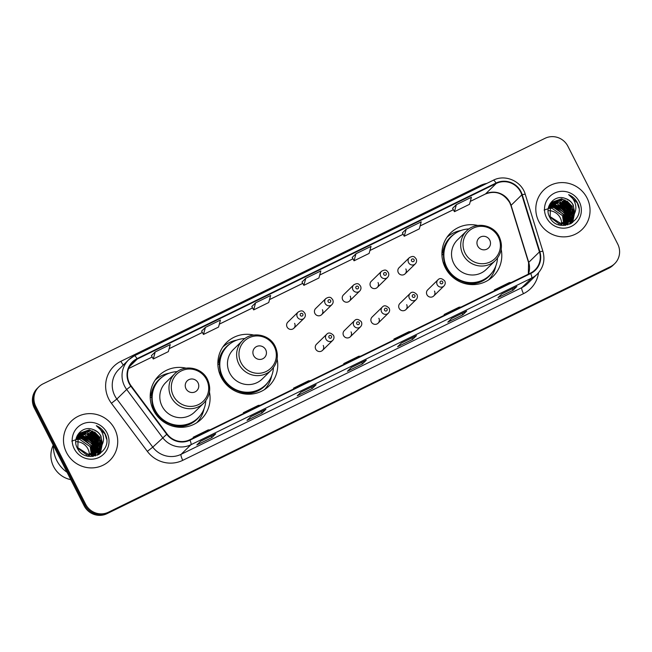 <?xml version="1.0" encoding="UTF-8"?>
<svg xmlns="http://www.w3.org/2000/svg" width="652" height="652" viewBox="0 0 652 652"><rect width="100%" height="100%" fill="white"/><g stroke="black" fill="none" stroke-linecap="round" stroke-linejoin="round"><path stroke-width="0.98" d="M477.794 225.453A30.375 29.536 45.7 0 0 450.63 232.927A30.375 29.536 45.7 0 0 445.259 267.662A30.375 29.536 45.7 0 0 493.091 276.375A30.375 29.536 45.7 0 0 501.184 249.398M489.139 279.602A30.375 29.536 45.7 0 0 489.97 278.363M253.726 335.055A30.375 29.536 45.7 0 0 226.57 342.528A30.375 29.536 45.7 0 0 221.199 377.263A30.375 29.536 45.7 0 0 269.023 385.976A30.375 29.536 45.7 0 0 277.124 358.999M265.071 389.203A30.375 29.536 45.7 0 0 265.91 387.964M186.065 368.152A30.375 29.536 45.7 0 0 158.909 375.625A30.375 29.536 45.7 0 0 153.538 410.361A30.375 29.536 45.7 0 0 201.37 419.073A30.375 29.536 45.7 0 0 209.463 392.096M197.417 422.3A30.375 29.536 45.7 0 0 198.249 421.062M322.495 350.393L332.732 340.385A4.295 4.181 -134.3 0 1 325.967 339.154A4.295 4.181 -134.3 0 1 326.725 334.24L316.489 344.24A4.295 4.181 45.7 0 0 315.731 349.162A4.295 4.181 45.7 0 0 322.495 350.393A4.295 4.181 45.7 0 0 323.253 345.478M350.303 336.791L360.54 326.782A4.295 4.181 -134.3 0 1 353.775 325.552A4.295 4.181 -134.3 0 1 354.533 320.637L344.297 330.637A4.295 4.181 45.7 0 0 343.539 335.56A4.295 4.181 45.7 0 0 350.303 336.791A4.295 4.181 45.7 0 0 351.061 331.876M378.111 323.188L388.347 313.18A4.295 4.181 -134.3 0 1 381.583 311.949A4.295 4.181 -134.3 0 1 382.341 307.035L372.105 317.043A4.295 4.181 45.7 0 0 371.338 321.958A4.295 4.181 45.7 0 0 378.111 323.188A4.295 4.181 45.7 0 0 378.869 318.274M405.919 309.586L416.155 299.578A4.295 4.181 -134.3 0 1 409.391 298.347A4.295 4.181 -134.3 0 1 410.149 293.433L399.912 303.441A4.295 4.181 45.7 0 0 399.146 308.355A4.295 4.181 45.7 0 0 405.919 309.586A4.295 4.181 45.7 0 0 406.677 304.671M433.727 295.984L443.963 285.975A4.295 4.181 -134.3 0 1 437.199 284.745A4.295 4.181 -134.3 0 1 437.957 279.83L427.72 289.838A4.295 4.181 45.7 0 0 426.954 294.753A4.295 4.181 45.7 0 0 433.727 295.984A4.295 4.181 45.7 0 0 434.485 291.069M405.079 273.856L415.316 263.848A4.295 4.181 -134.3 0 1 408.551 262.617A4.295 4.181 -134.3 0 1 409.309 257.703L399.073 267.703A4.295 4.181 45.7 0 0 398.315 272.626A4.295 4.181 45.7 0 0 405.079 273.856A4.295 4.181 45.7 0 0 405.846 268.942M377.272 287.459L387.516 277.45A4.295 4.181 -134.3 0 1 380.744 276.22A4.295 4.181 -134.3 0 1 381.502 271.305L371.265 281.305A4.295 4.181 45.7 0 0 370.507 286.22A4.295 4.181 45.7 0 0 377.272 287.459A4.295 4.181 45.7 0 0 378.038 282.544M293.856 328.266L304.093 318.257A4.295 4.181 -134.3 0 1 297.32 317.027A4.295 4.181 -134.3 0 1 298.086 312.112L287.842 322.112A4.295 4.181 45.7 0 0 287.084 327.027A4.295 4.181 45.7 0 0 293.856 328.266A4.295 4.181 45.7 0 0 294.614 323.343M321.656 314.663L331.901 304.655A4.295 4.181 -134.3 0 1 325.128 303.424A4.295 4.181 -134.3 0 1 325.894 298.51L315.649 308.51A4.295 4.181 45.7 0 0 314.892 313.425A4.295 4.181 45.7 0 0 321.656 314.663A4.295 4.181 45.7 0 0 322.422 309.741M349.464 301.061L359.708 291.053A4.295 4.181 -134.3 0 1 352.936 289.822A4.295 4.181 -134.3 0 1 353.694 284.908L343.457 294.908A4.295 4.181 45.7 0 0 342.699 299.822A4.295 4.181 45.7 0 0 349.464 301.061A4.295 4.181 45.7 0 0 350.23 296.147M156.847 378.698A30.375 29.536 45.7 0 0 155.592 379.505M224.508 345.601A30.375 29.536 45.7 0 0 223.253 346.408M448.568 236A30.375 29.536 45.7 0 0 447.313 236.806M38.867 386.815L37.335 388.315A17.197 16.716 45.7 0 0 34.295 407.981L84.124 505.773A17.197 16.716 45.7 0 0 106.969 513.686L608.903 268.168A17.197 16.716 45.7 0 0 613.133 265.185L613.899 264.435A17.197 16.716 45.7 0 1 609.669 267.418A17.197 16.716 45.7 0 0 613.899 264.435L614.665 263.685A17.197 16.716 45.7 0 0 617.705 244.019L567.876 146.227A17.197 16.716 45.7 0 0 545.031 138.314L43.097 383.832A17.197 16.716 45.7 0 0 38.867 386.815A17.197 16.716 45.7 0 0 35.827 406.481L85.656 504.273A17.197 16.716 45.7 0 0 108.501 512.187L610.435 266.668A17.197 16.716 45.7 0 0 614.665 263.685M85.656 504.273L84.89 505.023A17.197 16.716 45.7 0 0 107.735 512.937L609.669 267.418L107.735 512.937A17.197 16.716 45.7 0 1 84.89 505.023L35.061 407.231L84.89 505.023L84.124 505.773M38.101 387.565A17.197 16.716 45.7 0 0 35.061 407.231A17.197 16.716 45.7 0 1 38.101 387.565M66.512 452.553A27.506 26.748 45.7 0 0 109.829 460.442A27.506 26.748 45.7 0 0 114.695 428.983A27.506 26.748 45.7 0 0 71.378 421.094A27.506 26.748 45.7 0 0 66.512 452.553A27.506 26.748 45.7 0 0 109.829 460.442A27.506 26.748 45.7 0 0 114.695 428.983A27.506 26.748 45.7 0 0 71.378 421.094A27.506 26.748 45.7 0 0 66.512 452.553M538.829 221.517A27.506 26.748 45.7 0 0 582.154 229.406A27.506 26.748 45.7 0 0 587.02 197.947A27.506 26.748 45.7 0 0 543.703 190.058A27.506 26.748 45.7 0 0 538.829 221.517A27.506 26.748 45.7 0 0 582.154 229.406A27.506 26.748 45.7 0 0 587.02 197.947A27.506 26.748 45.7 0 0 543.703 190.058A27.506 26.748 45.7 0 0 538.829 221.517M129.495 383.221A18.337 17.832 -134.3 0 1 132.739 362.243A18.337 17.832 -134.3 0 1 137.254 359.065L496.237 183.465A18.337 17.832 -134.3 0 1 521.804 194.858L539.448 251.892A18.337 17.832 -134.3 0 1 535.007 269.912A18.337 17.832 -134.3 0 1 530.492 273.098L189.781 439.758A18.337 17.832 -134.3 0 1 167.099 434.02L131.182 385.927A18.337 17.832 -134.3 0 1 129.495 383.221M129.096 383.417A18.794 18.28 45.7 0 0 130.824 386.196L166.741 434.289A18.794 18.28 45.7 0 0 189.985 440.165L530.704 273.506A18.794 18.28 45.7 0 0 539.88 251.77L522.228 194.736A18.794 18.28 45.7 0 0 496.025 183.057L137.042 358.657A18.794 18.28 45.7 0 0 129.096 383.417M452.569 208.355L456.359 204.646L454.444 211.688L452.569 208.355M406.163 229.202L404.248 236.244L419.309 228.876L421.225 221.835L406.163 229.202L402.382 232.919M352.186 257.458L355.976 253.75L354.052 260.792L352.186 257.458M151.411 355.666L155.2 351.958L153.285 358.999L151.411 355.666M205.396 327.41L203.473 334.452L218.534 327.084L220.449 320.042L205.396 327.41L201.615 331.126M251.794 306.562L255.584 302.854L253.669 309.896L251.794 306.562M305.78 278.306L303.865 285.348L318.918 277.98L320.841 270.939L305.78 278.306L301.998 282.023M466.693 311.069L462.863 314.81L447.81 322.178L451.632 318.437L466.693 311.069A4.588 1.019 -116.1 0 1 466.628 311.11L451.608 318.461M516.881 286.521L513.059 290.254L497.998 297.622L501.828 293.881L516.881 286.521A4.588 1.019 -116.1 0 1 516.824 286.562L501.796 293.913M316.114 384.729L312.284 388.47L297.222 395.829L301.053 392.088L316.114 384.729A4.588 1.019 -116.1 0 1 316.049 384.77L301.028 392.121M265.918 409.277L262.088 413.018L247.035 420.385L250.857 416.644L265.918 409.277A4.588 1.019 -116.1 0 1 265.853 409.317L250.833 416.669M215.722 433.833L211.9 437.573L196.839 444.933L200.669 441.192L215.722 433.833A4.588 1.019 -116.1 0 1 215.665 433.873L200.637 441.225M416.498 335.625L412.667 339.358L397.614 346.725L401.436 342.985L416.498 335.625A4.588 1.019 -116.1 0 1 416.441 335.666L401.412 343.017M366.302 360.173L362.479 363.914L347.418 371.281L351.249 367.541L366.302 360.173A4.588 1.019 -116.1 0 1 366.245 360.214L351.216 367.565M454.444 211.688L469.497 204.32L471.42 197.279L456.359 204.646M253.669 309.896L268.73 302.528L270.645 295.486L255.584 302.854M153.285 358.999L168.338 351.632L170.254 344.59L155.2 351.958M354.052 260.792L369.113 253.424L371.029 246.383L355.976 253.75M362.479 363.914L361.721 362.43M412.667 339.358L411.917 337.875M211.9 437.573L211.142 436.082M262.088 413.018L261.338 411.534M312.284 388.47L311.526 386.978M513.059 290.254L512.301 288.771M462.863 314.81L462.105 313.327M303.865 285.348L301.99 282.006M203.473 334.452L201.607 331.11M404.248 236.244L402.374 232.903M360.605 356.196L358.796 356.245L343.734 363.604L344.052 364.289M345.552 363.555L343.734 363.604M310.417 380.744L308.6 380.792L293.547 388.16L293.865 388.845M295.356 388.111L293.547 388.16M260.221 405.299L258.412 405.348L243.351 412.708L243.669 413.392M245.16 412.659L243.351 412.708M210.025 429.847L208.216 429.896L193.155 437.264L193.473 437.948M194.972 437.215L193.155 437.264M410.801 331.64L408.991 331.689L393.93 339.056L394.248 339.741M395.748 339.007L393.93 339.056M460.997 307.092L459.179 307.141L444.126 314.5L444.444 315.185M445.935 314.451L444.126 314.5M511.192 282.536L509.375 282.585L494.322 289.953L494.632 290.637M496.131 289.904L494.322 289.953M89.324 455.887A12.958 12.6 45.7 0 0 89.365 455.031M89.365 454.737A12.958 12.6 45.7 0 0 76.308 441.681M53.407 445.487A30.946 30.09 45.7 0 0 56.806 460.573A30.946 30.09 45.7 0 0 67.066 472.292M53.236 445.153A24.36 23.684 45.7 0 0 53.578 466.539A24.36 23.684 45.7 0 0 70.815 479.66M76.52 439.432L79.642 439.318L90.196 446.71L91.361 454.615M91.313 454.868L91.158 455.618M91.093 455.854L90.889 456.547M76.749 438.446L80.856 438.128L91.41 445.52L92.372 454.436M92.307 454.672L92.103 455.373M92.03 455.593L91.777 456.253M71.785 441.102L79.976 438.38L84.475 439.424L91.109 445.813L92.128 454.485M77.042 437.533L82.07 436.938L92.625 444.33L93.317 454.183M93.244 454.411L92.991 455.072M92.902 455.283L92.617 455.903M76.96 437.753L85.746 438.258L92.323 444.631L93.081 454.257M77.392 436.677L83.293 435.748L93.839 443.148L94.206 453.882M94.116 454.094L93.831 454.713M93.733 454.909L93.415 455.495M93.301 455.683L92.951 456.237M77.303 436.881L88.004 437.606L93.538 443.441L93.994 453.963M77.8 435.87L84.507 434.566L95.053 441.958L95.053 453.523M94.947 453.727L94.63 454.305M94.516 454.493L94.165 455.047M94.043 455.226L93.66 455.74M93.521 455.911L93.106 456.4M77.694 436.066L89.935 436.84L94.752 442.252L94.85 453.621M78.256 435.12L85.722 433.376L96.268 440.768L95.844 453.124M95.73 453.311L95.379 453.857M95.257 454.036L94.874 454.558M94.744 454.721L94.328 455.21M94.173 455.373L93.081 456.416M78.134 435.3L85.363 433.67L91.076 435.601L95.966 441.07L95.648 453.221M78.753 434.411L86.936 432.186L97.482 439.587L96.594 452.675M96.472 452.847L96.088 453.368M95.958 453.531L95.542 454.02M95.404 454.167L92.56 456.481M78.623 434.582L90.604 433.523L97.181 439.88L96.414 452.79M79.291 433.751L88.15 431.005L98.705 438.397L97.906 451.339L97.303 452.178M97.172 452.341L96.757 452.83M96.618 452.985L90.93 456.547M79.153 433.914L86.993 431.257L93.334 433.124L98.395 438.69L97.564 451.689M102.144 444.713L100.995 436.155C99.161 432.708 96.374 430.45 92.649 429.366C81.997 425.275 71.81 437.842 77.115 447.696C85.037 465.96 113.79 452.415 105.518 434.697L105.102 433.824C103.138 430.067 100.212 427.353 96.317 425.691C99.634 427.981 101.859 431.086 103.008 435.014C103.929 438.331 103.635 441.567 102.144 444.713L100.335 448.967L98.599 451.07L88.786 454.713L77.832 447.712L78.224 435.169L79.878 433.132L89.365 429.815L99.919 437.207L99.12 450.149L97.971 451.649M97.841 451.795L87.572 455.903L86.097 455.732M79.723 433.295L90.514 430.336L99.609 437.508L100.848 444.917L97.841 451.738M92.649 429.366C96.944 431.07 99.674 433.384 100.832 436.318L102.168 442.333L99.495 450.027M98.599 451.07L86.496 454.746L77.531 448.014M74.238 448.772A18.688 18.166 45.7 0 0 99.071 457.378A18.688 18.166 45.7 0 0 106.969 432.765A18.688 18.166 45.7 0 0 82.144 424.159A18.688 18.166 45.7 0 0 74.238 448.772M98.819 454.485A24.36 23.684 45.7 0 0 98.745 453.825M98.713 453.588A24.36 23.684 45.7 0 0 98.313 451.355A24.36 23.684 45.7 0 0 98.305 451.314M98.159 450.719A24.36 23.684 45.7 0 0 97.971 450.027M97.881 449.725A24.36 23.684 45.7 0 0 97.466 448.486M97.262 447.94A24.36 23.684 45.7 0 0 96.496 446.18M96.317 425.691L104.964 433.963L106.553 439.106M92.413 430.891L100.196 438.902M101.158 441.404L101.826 445.088M101.859 445.756L100.237 453.564M91.198 432.072L98.998 440.124M99.943 442.594L100.612 446.261M100.644 446.946L100.636 448.242M100.628 448.503L99.259 454.224M90 433.27L97.776 441.306M98.729 443.784L99.397 447.459M99.43 448.128L99.422 449.432M99.414 449.693L99.373 450.173M99.365 450.255L98.305 454.77M88.754 434.444L96.561 442.496M97.515 444.966L98.183 448.649M98.216 449.318L98.207 450.622M98.191 450.882L98.159 451.355M98.142 451.51L97.352 455.226M87.539 435.634L95.347 443.686M86.349 436.832L94.132 444.876M95.078 447.345L95.754 451.021M95.787 451.689L95.779 452.993M95.722 453.816L95.388 455.944M94.621 431.974L99.177 436.685M100.946 440.181L101.948 444.525M102.005 445.292L100.359 453.474M93.391 433.156L97.955 437.851M99.732 441.363L100.726 445.699M100.783 446.473L100.799 447.94M100.783 448.234L99.381 454.151M92.209 434.371L96.732 439.041M98.517 442.553L99.511 446.897M99.569 447.663L99.585 449.122M99.569 449.424L99.528 449.97M99.52 450.067L98.428 454.705M90.954 435.528L95.526 440.239M97.303 443.743L98.297 448.087M98.354 448.845L98.37 450.312M98.354 450.605L98.313 451.16M98.305 451.257L97.474 455.177M88.558 437.924L93.089 442.602M94.874 446.115L95.868 450.459M95.925 451.225L95.934 452.692M95.877 453.629L95.51 455.903M198.029 382.805A6.879 6.691 45.7 0 0 188.893 379.643A6.879 6.691 45.7 0 0 185.983 388.698A6.879 6.691 45.7 0 0 195.119 391.868A6.879 6.691 45.7 0 0 198.029 382.805M174.891 373.629L165.722 382.594A20.628 20.065 45.7 0 0 162.071 406.188A20.628 20.065 45.7 0 0 194.557 412.105L203.734 403.14C210.131 396.139 211.378 388.225 207.466 379.399C201.835 367.231 183.97 364.052 174.891 373.629A20.628 20.065 45.7 0 0 171.24 397.223A20.628 20.065 45.7 0 0 203.734 403.14M177.287 371.632A27.221 26.471 45.7 0 0 159.968 378.999A27.221 26.471 45.7 0 0 155.152 410.132A27.221 26.471 45.7 0 0 198.012 417.94A27.221 26.471 45.7 0 0 205.787 400.793M159.968 378.999L159.585 379.374A27.221 26.471 45.7 0 0 154.768 410.507A27.221 26.471 45.7 0 0 197.629 418.315L198.012 417.94M152.47 404.216A21.492 20.897 45.7 0 0 154.165 411.534M204.052 408.788A29.805 28.981 -134.3 0 1 196.806 422.7M150.221 397.932L151.81 396.546M150.196 396.106L151.028 395.487A27.482 26.716 45.7 0 1 162.796 376.603M155.176 380.1A29.805 28.981 -134.3 0 1 169.259 373.18M265.69 349.708A6.879 6.691 45.7 0 0 256.554 346.546A6.879 6.691 45.7 0 0 253.644 355.601A6.879 6.691 45.7 0 0 262.78 358.771A6.879 6.691 45.7 0 0 265.69 349.708M242.552 340.531L233.383 349.496A20.628 20.065 45.7 0 0 229.732 373.091A20.628 20.065 45.7 0 0 262.218 379.008L271.387 370.043C277.793 363.042 279.04 355.128 275.128 346.302C269.496 334.134 251.631 330.955 242.552 340.531A20.628 20.065 45.7 0 0 238.901 364.126A20.628 20.065 45.7 0 0 271.387 370.043M244.948 338.535A27.221 26.471 45.7 0 0 227.621 345.902A27.221 26.471 45.7 0 0 222.805 377.035A27.221 26.471 45.7 0 0 265.674 384.843A27.221 26.471 45.7 0 0 273.441 367.695M227.621 345.902L227.238 346.277A27.221 26.471 45.7 0 0 222.43 377.41A27.221 26.471 45.7 0 0 265.291 385.218L265.674 384.843M220.132 371.118A21.492 20.897 45.7 0 0 221.827 378.437M271.713 375.691A29.805 28.981 -134.3 0 1 264.467 389.611M217.882 364.835L219.471 363.449M217.85 363.009L218.689 362.39A27.482 26.716 45.7 0 1 230.458 343.506M222.837 347.003A29.805 28.981 -134.3 0 1 236.92 340.083M489.75 240.115A6.879 6.691 45.7 0 0 480.614 236.945A6.879 6.691 45.7 0 0 477.704 246.008A6.879 6.691 45.7 0 0 486.84 249.17A6.879 6.691 45.7 0 0 489.75 240.115M466.612 230.93L457.443 239.895A20.628 20.065 45.7 0 0 453.792 263.489A20.628 20.065 45.7 0 0 486.278 269.406L495.455 260.441C501.861 253.441 503.108 245.527 499.187 236.7C493.556 224.541 475.699 221.354 466.612 230.93A20.628 20.065 45.7 0 0 462.961 254.524A20.628 20.065 45.7 0 0 495.455 260.441M469.016 228.933A27.221 26.471 45.7 0 0 451.689 236.301A27.221 26.471 45.7 0 0 446.873 267.434A27.221 26.471 45.7 0 0 489.742 275.242A27.221 26.471 45.7 0 0 497.509 258.094M451.689 236.301L451.306 236.676A27.221 26.471 45.7 0 0 446.49 267.809A27.221 26.471 45.7 0 0 489.359 275.617L489.742 275.242M444.191 261.525A21.492 20.897 45.7 0 0 445.887 268.836M495.773 266.089A29.805 28.981 -134.3 0 1 488.527 280.01M441.95 255.234L443.539 253.856M441.917 253.416L442.757 252.789A27.482 26.716 45.7 0 1 454.526 233.905M446.897 237.401A29.805 28.981 -134.3 0 1 460.98 230.482M561.641 224.85A12.958 12.6 45.7 0 0 561.69 224.003M561.69 223.701A12.958 12.6 45.7 0 0 548.634 210.645M548.837 208.395L551.959 208.281L562.513 215.673L563.678 223.579M563.638 223.84L563.475 224.59M563.418 224.826L563.214 225.51M549.066 207.409L553.181 207.091L563.727 214.484L564.689 223.4M564.632 223.636L564.42 224.337M564.347 224.565L564.094 225.225M544.102 210.066L552.301 207.352L556.792 208.387L563.426 214.785L564.445 223.449M549.367 206.497L554.396 205.902L564.942 213.302L565.634 223.155M565.561 223.375L565.317 224.035M565.227 224.247L564.942 224.867M549.286 206.725L558.063 207.23L564.64 213.595L565.406 223.22M549.717 205.641L555.61 204.72L566.156 212.112L566.531 222.845M566.441 223.057L566.156 223.677M566.05 223.88L565.732 224.459M565.618 224.655L565.268 225.201M549.62 205.853L560.329 206.57L565.854 212.405L566.311 222.927M550.117 204.834L556.824 203.53L567.379 210.922L567.37 222.495M567.264 222.691L566.947 223.277M566.832 223.465L566.482 224.011M566.36 224.19L565.977 224.712M565.838 224.875L565.431 225.364M550.011 205.03L562.26 205.804L567.069 211.224L567.167 222.585M550.573 204.084L558.039 202.34L568.593 209.74L568.161 222.087M568.055 222.275L567.696 222.829M567.574 223L567.191 223.522M567.061 223.685L566.645 224.174M566.498 224.337L565.406 225.388M550.451 204.272L557.68 202.642L563.393 204.565L568.283 210.034L567.973 222.193M551.07 203.375L559.253 201.158L569.807 208.55L568.911 221.639M568.788 221.819L568.405 222.332M568.275 222.495L567.859 222.984M567.729 223.131L564.876 225.445M550.94 203.554L562.92 202.487L569.506 208.844L568.731 221.753M551.616 202.715L560.467 199.968L571.022 207.36L570.223 220.303L569.62 221.15M569.489 221.313L569.074 221.802M568.935 221.957L563.255 225.51M551.47 202.878L559.31 200.221L565.659 202.087L570.72 207.662L569.889 220.661M574.461 213.677L573.312 205.119C571.478 201.68 568.699 199.414 564.966 198.338C554.314 194.247 544.135 206.814 549.44 216.66C557.354 234.932 586.115 221.378 577.835 203.668L577.419 202.788C575.455 199.031 572.529 196.325 568.642 194.655C571.951 196.945 574.184 200.05 575.333 203.978C576.246 207.303 575.961 210.531 574.461 213.677L572.66 217.931L570.916 220.042L561.103 223.677L550.149 216.684L550.541 204.133L552.203 202.104L561.682 198.778L572.236 206.171L571.437 219.121L570.288 220.612M570.158 220.759L559.889 224.867L558.414 224.695M552.04 202.259L562.839 199.3L571.934 206.472L573.173 213.88L570.166 220.71M564.966 198.338C569.269 200.034 571.991 202.356 573.149 205.282L574.485 211.297L571.812 218.99M571.038 222.552A24.36 23.684 45.7 0 0 570.63 220.319L558.813 223.709L549.848 216.977M546.555 217.744A18.688 18.166 45.7 0 0 571.388 226.342A18.688 18.166 45.7 0 0 579.294 201.729A18.688 18.166 45.7 0 0 554.461 193.131A18.688 18.166 45.7 0 0 546.555 217.744M571.136 223.457A24.36 23.684 45.7 0 0 571.062 222.788M570.476 219.683A24.36 23.684 45.7 0 0 570.288 218.999M570.198 218.697A24.36 23.684 45.7 0 0 569.783 217.45M569.579 216.912A24.36 23.684 45.7 0 0 568.821 215.144M568.642 194.655L577.281 202.927L578.878 208.07M564.738 199.854L572.513 207.874M573.475 210.368L574.151 214.052M574.184 214.728L572.554 222.528M563.515 201.044L571.315 209.088M572.26 211.558L572.929 215.225M572.969 215.91L572.961 217.214M572.945 217.475L571.584 223.188M562.317 202.242L570.101 210.27M571.046 212.748L571.714 216.423M571.755 217.1L571.747 218.396M571.731 218.656L571.698 219.137M571.69 219.219L570.63 223.734M561.07 203.408L568.886 211.46M569.832 213.938L570.5 217.613M570.533 218.281L570.524 219.585M570.516 219.846L570.476 220.327M570.476 220.409L569.677 224.198M559.864 204.598L567.664 212.65M558.666 205.804L566.449 213.84M567.403 216.309L568.071 219.985M568.104 220.661L568.096 221.957M568.039 222.854L567.705 224.907M566.938 200.946L571.494 205.649M573.271 209.145L574.265 213.489M574.322 214.255L572.676 222.438M565.708 202.12L570.272 206.823M572.048 210.335L573.051 214.663M573.108 215.437L573.116 216.904M573.108 217.197L571.698 223.114M564.526 203.334L569.057 208.004M570.834 211.517L571.837 215.869M571.894 216.627L571.902 218.086M571.885 218.387L571.853 218.933M571.845 219.031L570.744 223.669M563.279 204.492L567.851 209.21M569.62 212.707L570.622 217.051M570.671 217.817L570.687 219.284M570.671 219.577L570.639 220.123M570.63 220.221L569.791 224.141M560.883 206.896L565.406 211.566M567.191 215.078L568.185 219.431M568.242 220.189L568.259 221.656M568.194 222.593L567.835 224.867M106.969 513.686L108.501 512.187M34.295 407.981L35.827 406.481M608.903 268.168L610.435 266.668M521.804 194.858L511.087 205.331A18.337 17.832 45.7 0 0 509.888 202.381A18.337 17.832 45.7 0 0 485.52 193.937L470.304 201.378M528.389 274.125A18.337 17.832 45.7 0 0 528.731 262.365L511.087 205.331A10.318 1.125 162.8 0 0 510.94 205.616L509.725 202.642C503.54 193.106 495.422 190.237 485.381 194.035A10.318 2.29 -116.1 0 0 485.52 193.937L496.237 183.465M137.254 359.065L129.455 366.685M538.511 272.797A28.655 27.865 -134.3 0 1 523.491 293.669L182.772 460.328A28.655 27.865 -134.3 0 1 147.336 451.371L111.419 403.278A28.655 27.865 -134.3 0 1 120.905 361.298L479.888 185.706A5.729 1.271 -116.1 0 0 480.353 186.578M479.888 185.706A28.655 27.865 -134.3 0 1 486.873 183.391M530.704 273.506A5.729 1.271 63.9 0 1 531.649 278.07L190.938 444.729A22.926 22.29 -134.3 0 1 162.584 437.565L126.667 389.464A22.926 22.29 -134.3 0 1 124.565 386.082A22.926 22.29 -134.3 0 1 128.615 359.863A22.926 22.29 -134.3 0 1 134.255 355.886A5.729 1.271 63.9 0 1 134.336 355.829A5.729 1.271 63.9 0 1 137.042 358.657M496.025 183.057A5.729 1.271 -116.1 0 0 493.319 180.237L134.336 355.829L128.615 359.863L118.819 369.44A22.926 22.29 45.7 0 0 114.76 395.65A22.926 22.29 45.7 0 0 116.871 399.04L152.788 447.142A22.926 22.29 45.7 0 0 181.134 454.305L521.853 287.638A22.926 22.29 45.7 0 0 527.492 283.661L537.289 274.093A22.926 22.29 -134.3 0 1 531.649 278.07L521.853 287.638A5.729 1.271 -116.1 0 0 523.491 293.669M130.824 386.196L126.667 389.464L116.871 399.04L111.419 403.278M182.772 460.328A5.729 1.271 -116.1 0 1 181.134 454.305L190.938 444.729A5.729 1.271 -116.1 0 0 189.985 440.165M539.88 251.77A5.729 0.628 -17.2 0 1 542.929 251.403L525.276 194.369C521.665 181.223 505.21 173.929 493.319 180.237A5.729 1.271 -116.1 0 0 493.238 180.286M147.336 451.371L152.788 447.142L166.741 434.289M522.228 194.736A5.729 0.628 -17.2 0 1 525.276 194.369M120.905 361.298A5.729 1.271 -116.1 0 0 123.358 364.998M539.448 251.892L528.731 262.365A10.318 1.125 162.8 0 0 528.585 262.65L510.94 205.616M453.319 209.691L420.108 225.934M403.123 234.239L369.912 250.49M319.708 275.071L352.944 258.82L319.724 275.038M302.74 283.343L269.529 299.594M252.544 307.899L219.333 324.142M202.356 332.447L169.137 348.698M128.623 368.543L152.177 357.027L128.64 368.502M206.586 379.603A18.957 18.427 45.7 0 0 181.403 370.882A18.957 18.427 45.7 0 0 173.391 395.845A18.957 18.427 45.7 0 0 198.567 404.566A18.957 18.427 45.7 0 0 206.586 379.603M169.112 424.892A27.482 26.716 45.7 0 0 200.474 415.161M274.248 346.505A18.957 18.427 45.7 0 0 249.064 337.785A18.957 18.427 45.7 0 0 241.044 362.748A18.957 18.427 45.7 0 0 266.228 371.469A18.957 18.427 45.7 0 0 274.248 346.505M236.774 391.795A27.482 26.716 45.7 0 0 268.135 382.064M498.307 236.912A18.957 18.427 45.7 0 0 473.132 228.184A18.957 18.427 45.7 0 0 465.112 253.147A18.957 18.427 45.7 0 0 490.296 261.876A18.957 18.427 45.7 0 0 498.307 236.912M460.834 282.194A27.482 26.716 45.7 0 0 492.203 272.463M300.311 315.332A1.434 1.394 45.7 0 0 302.218 315.992A1.434 1.394 45.7 0 0 302.821 314.101A1.434 1.394 45.7 0 0 300.914 313.441A1.434 1.394 45.7 0 0 300.311 315.332M328.119 301.729A1.434 1.394 45.7 0 0 330.018 302.389A1.434 1.394 45.7 0 0 330.629 300.499A1.434 1.394 45.7 0 0 328.722 299.838A1.434 1.394 45.7 0 0 328.119 301.729M355.927 288.127A1.434 1.394 45.7 0 0 357.826 288.787A1.434 1.394 45.7 0 0 358.437 286.896A1.434 1.394 45.7 0 0 356.53 286.236A1.434 1.394 45.7 0 0 355.927 288.127M383.735 274.525A1.434 1.394 45.7 0 0 385.634 275.185A1.434 1.394 45.7 0 0 386.245 273.294A1.434 1.394 45.7 0 0 384.338 272.634A1.434 1.394 45.7 0 0 383.735 274.525M411.542 260.922A1.434 1.394 45.7 0 0 413.441 261.582A1.434 1.394 45.7 0 0 414.053 259.692A1.434 1.394 45.7 0 0 412.145 259.031A1.434 1.394 45.7 0 0 411.542 260.922M331.469 336.228A1.434 1.394 45.7 0 0 329.562 335.568A1.434 1.394 45.7 0 0 328.958 337.459A1.434 1.394 45.7 0 0 330.857 338.119A1.434 1.394 45.7 0 0 331.469 336.228M359.268 322.626A1.434 1.394 45.7 0 0 357.369 321.966A1.434 1.394 45.7 0 0 356.758 323.857A1.434 1.394 45.7 0 0 358.665 324.517A1.434 1.394 45.7 0 0 359.268 322.626M387.076 309.024A1.434 1.394 45.7 0 0 385.177 308.372A1.434 1.394 45.7 0 0 384.566 310.254A1.434 1.394 45.7 0 0 386.473 310.914A1.434 1.394 45.7 0 0 387.076 309.024M414.884 295.429A1.434 1.394 45.7 0 0 412.985 294.769A1.434 1.394 45.7 0 0 412.374 296.652A1.434 1.394 45.7 0 0 414.281 297.312A1.434 1.394 45.7 0 0 414.884 295.429M442.692 281.827A1.434 1.394 45.7 0 0 440.793 281.167A1.434 1.394 45.7 0 0 440.181 283.049A1.434 1.394 45.7 0 0 442.089 283.71A1.434 1.394 45.7 0 0 442.692 281.827M537.289 274.093C543.401 267.654 545.276 260.091 542.929 251.403M528.324 274.158L528.585 262.65M485.381 194.035L470.288 201.419M453.336 209.716L420.1 225.967M403.14 234.264L369.904 250.523M302.756 283.367L269.52 299.627M252.56 307.923L219.325 324.174M202.364 332.471L169.129 348.73M304.093 318.257C305.446 316.774 305.715 315.112 304.892 313.27C303.49 311.827 302.813 309.382 298.086 312.112M331.901 304.655C333.253 303.172 333.522 301.509 332.699 299.667C331.297 298.225 330.621 295.78 325.894 298.51M359.708 291.053C361.061 289.57 361.33 287.907 360.507 286.065C359.105 284.622 358.429 282.177 353.694 284.908M387.516 277.45C388.869 275.967 389.138 274.305 388.315 272.463C386.913 271.02 386.237 268.575 381.502 271.305M415.316 263.848C416.677 262.365 416.946 260.702 416.123 258.86C414.721 257.418 414.044 254.973 409.309 257.703M326.725 334.24C328.502 332.267 330.776 332.659 333.539 335.397C334.354 337.239 334.093 338.901 332.732 340.385M354.533 320.637C356.31 318.665 358.576 319.056 361.347 321.795C362.162 323.637 361.901 325.299 360.54 326.782M382.341 307.035C384.118 305.071 386.383 305.454 389.154 308.192C389.969 310.034 389.7 311.697 388.347 313.18M410.149 293.433C411.925 291.468 414.191 291.851 416.962 294.59C417.777 296.432 417.508 298.094 416.155 299.578M437.957 279.83C439.733 277.866 441.999 278.249 444.77 280.988C445.585 282.829 445.316 284.492 443.963 285.975"/></g></svg>
